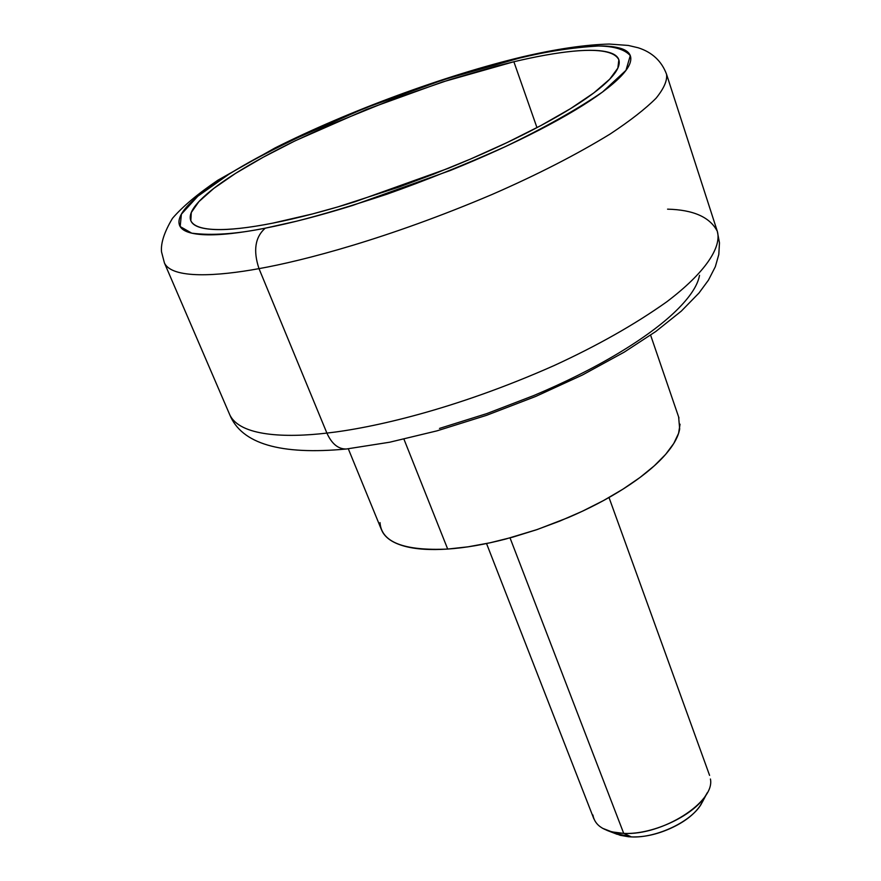 <?xml version="1.0" encoding="UTF-8"?>
<svg xmlns="http://www.w3.org/2000/svg" width="881" height="881" viewBox="0 0 881 881"><rect width="100%" height="100%" fill="white"/><g stroke="black" fill="none" stroke-linecap="round" stroke-linejoin="round"><path stroke-width="1.32" d="M536.97 127.635L513.876 61.747C552.156 52.695 610.357 42.354 618.847 59.809L617.856 68.09L609.696 79.202L593.805 92.923L570.481 108.66L540.868 125.576L506.806 142.689L470.454 159.076L433.948 174.02L398.972 187.058L337.908 206.892L312.711 213.885L272.736 223.146C297.117 218.345 324.637 211.176 355.307 201.639L447.977 168.447C478.967 155.882 507.038 143.118 532.168 130.146C557.177 117.195 577.077 105.268 591.867 94.366C606.524 83.519 615.29 74.522 618.154 67.397C620.962 60.304 618.286 55.426 610.137 52.761C601.987 50.107 589.521 49.6 572.738 51.252C555.988 52.904 536.375 56.406 513.876 61.747L442.328 82.032L366.76 109.354L295.62 140.597C273.319 151.411 253.86 161.983 237.242 172.324C220.602 182.675 208.147 192.091 199.888 200.571C191.629 209.072 188.655 215.889 190.979 221.043C193.346 226.186 201.474 229.016 215.36 229.545C229.368 230.029 248.486 227.904 272.736 223.146C237.297 230.227 197.025 233.972 190.825 220.691L191.287 212.53L198.875 201.65L213.841 188.369L235.645 173.326L263.056 157.325L294.309 141.235L327.501 125.84L393.003 99.223L450.092 79.554L495.474 66.361L513.876 61.747L536.97 127.635M380.03 522.62C381.319 542.189 403.883 551.01 447.691 549.061L403.95 439.179L447.691 549.061L468.009 546.826L489.924 542.817L512.907 537.102L536.364 529.811L559.688 521.134L582.275 511.288L603.529 500.54L622.922 489.175L639.98 477.491L654.319 465.796L665.651 454.365L673.767 443.462L678.568 433.342L680.055 424.202M326.895 433.089C285.995 437.923 239.676 436.425 229.688 414.599C239.676 436.425 285.995 437.923 326.895 433.089L259.003 268.639C217.838 276.194 172.026 279.222 164.428 262.956C172.026 279.222 217.838 276.194 259.003 268.639C253.023 250.656 255.094 237.165 265.225 228.179C236.031 234.049 211.539 235.712 191.75 233.168L180.176 226.56L181.387 214.182L197.807 196.232L229.071 174.119C282.217 141.918 357.334 109.607 416.03 88.981C458.792 74.511 493.195 64.236 519.25 58.157L522.158 56.924L519.25 58.157C542.872 52.519 563.521 48.807 581.207 47.023C598.937 45.239 612.163 45.713 620.885 48.444C629.618 51.186 632.591 56.263 629.816 63.685C626.975 71.141 617.867 80.589 602.516 92.02C587.021 103.518 566.076 116.116 539.679 129.804C513.127 143.537 483.449 157.06 450.62 170.363L352.488 205.504C320.023 215.581 290.939 223.146 265.225 228.179C239.654 233.146 219.556 235.337 204.921 234.753C190.406 234.126 181.982 231.075 179.658 225.58C177.389 220.096 180.671 212.861 189.503 203.885C198.324 194.921 211.506 185.01 229.071 174.119C246.581 163.26 267.042 152.16 290.455 140.828L365.031 108.088L444.189 79.477L519.25 58.157C545.989 51.594 572.364 47.541 598.364 45.999C614.123 46.23 624.761 49.446 630.278 55.624L625.984 70.326L602.516 92.02C576.835 109.552 544.282 127.833 504.846 146.863C464.133 165.011 424.917 180.759 387.188 194.117C352.268 205.68 322.16 214.689 296.864 221.12L265.225 228.179C255.094 237.165 253.023 250.656 259.003 268.639C303.185 260.765 387.486 238.938 492.138 194.448C536.925 174.89 576.24 154.759 610.104 134.044C630.003 120.884 645.321 108.958 656.059 98.232C663.944 88.485 667.435 80.479 666.543 74.224C667.435 80.479 663.944 88.485 656.059 98.232C645.321 108.958 630.003 120.884 610.104 134.044C576.24 154.759 536.925 174.89 492.138 194.448C387.486 238.938 303.185 260.765 259.003 268.639L326.895 433.089C370.835 428.188 453.616 410.183 554.281 365.483C597.307 345.693 634.783 324.483 666.708 301.853C705.56 272.46 721.814 247.087 717.321 231.318C721.814 247.087 705.56 272.46 666.708 301.853C634.783 324.483 597.307 345.693 554.281 365.483C453.616 410.183 370.835 428.188 326.895 433.089C331.752 443.826 338.205 449.134 346.255 449.013C338.205 449.134 331.752 443.826 326.895 433.089M667.567 209.16C693.435 209.799 710.02 217.178 717.321 231.318L719.469 242.826L718.808 254.455L715.339 266.701L708.434 280.158L698.974 293.032L681.332 311.092L655.838 331.454L624.277 352.114L582.44 374.998L535.78 396.417L486.499 415.347L436.998 430.853L389.666 442.218L346.541 448.98C280.444 455.279 241.493 443.815 229.688 414.599L164.428 262.956L161.531 251.889C160.661 243.178 164.318 231.989 172.478 218.334C182.543 206.639 197.652 193.941 217.816 180.253L275.015 147.953C348.447 111.05 444.718 75.524 521.871 56.99M439.498 428.419L486.73 413.618L533.798 395.536C565.084 382.354 593.144 368.335 617.988 353.479C642.701 338.645 662.06 324.428 676.057 310.817C689.933 297.249 697.752 285.422 699.525 275.312M381.33 529.404L382.398 531.706C385.911 538.258 393.267 543.092 404.456 546.187C415.711 549.27 430.126 550.229 447.691 549.061C465.333 547.85 484.693 544.513 505.771 539.029L537.3 529.503L568.531 517.455C589.235 508.568 607.846 498.833 624.365 488.261C640.817 477.689 653.812 467.249 663.349 456.92C672.809 446.634 678.249 437.306 679.669 428.959L678.634 416.977M613.44 832.545L620.147 835.287L628.428 836.741L631.479 836.917L623.715 833.382L611.877 831.884L602.505 828.272M592.913 815.002C594.895 826.18 605.17 832.303 623.715 833.382L510.033 537.895L623.715 833.382C662.215 835.772 715.35 801.919 710.427 779.002M703.148 800.587L699.855 806.181C693.666 814.936 683.843 822.347 670.397 828.437C656.907 834.472 643.934 837.302 631.479 836.917L614.564 833.305M706.804 793.583C695.803 814.606 653.592 834.946 623.715 833.382L631.479 836.917C656.797 838.249 692.367 821.103 701.761 803.197M619.079 60.536L618.847 59.809M348.292 448.792L381.495 529.811M521.959 56.968C555.9 49.028 584.984 44.722 609.2 44.05L628.263 45.438L638.185 47.772C652.171 52.254 661.62 61.075 666.543 74.224L717.321 231.318M650.607 335.154L678.987 417.99M617.229 834.329L606.943 830.365M486.543 543.544L593.882 818.856M609.002 497.512L709.579 775.368M702.201 802.393L707.333 792.636"/></g></svg>
